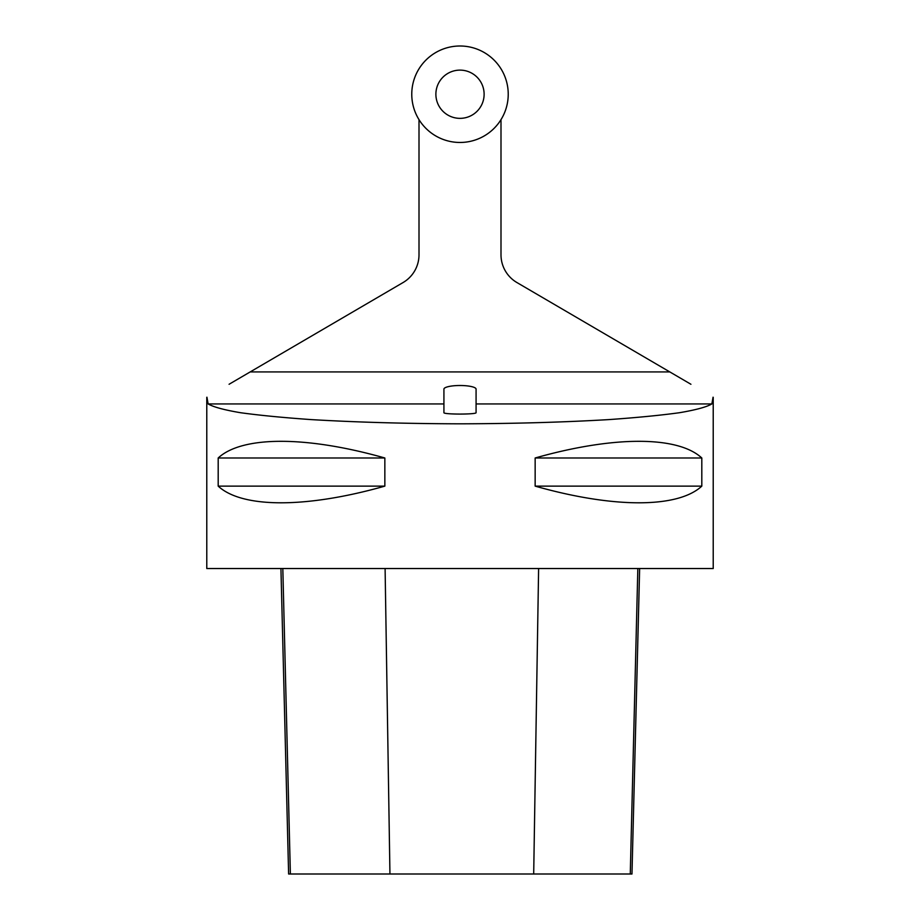 <?xml version="1.0" encoding="UTF-8"?>
<svg xmlns="http://www.w3.org/2000/svg" width="920" height="920" viewBox="0 0 920 920"><rect width="100%" height="100%" fill="white"/><g stroke="black" fill="none" stroke-linecap="round" stroke-linejoin="round"><path stroke-width="1.38" d="M442.945 111.285A24.115 24.115 0 0 0 483.299 100.475A24.115 24.115 0 0 0 453.755 70.943A24.115 24.115 0 0 0 442.945 111.285M425.891 128.34A48.231 48.231 0 0 0 506.586 106.72A48.231 48.231 0 0 0 447.511 47.644A48.231 48.231 0 0 0 425.891 128.34M690.931 384.272L516.925 282.543A32.154 32.154 0 0 1 500.997 254.782L500.997 119.646A48.231 48.231 0 0 1 419.002 119.646L419.002 254.782A32.154 32.154 0 0 1 403.075 282.543L229.068 384.272M206.781 397.302L206.781 568.525L713.219 568.525L713.219 397.302M713.057 397.198L711.873 403.949C706.548 407.031 695.738 409.963 679.431 412.723C660.238 415.357 636.744 417.634 608.971 419.589C563.948 422.245 514.291 423.66 460 423.821C405.709 423.66 356.051 422.245 311.029 419.589C283.256 417.634 259.762 415.357 240.568 412.723C224.261 409.963 213.452 407.031 208.127 403.949L206.942 397.198M384.847 457.987L384.847 486.128C306.417 508.357 242.144 508.357 218.189 486.128L218.189 457.987C242.144 435.758 306.417 435.758 384.847 457.987L218.189 457.987M701.81 457.987L701.81 486.128C677.856 508.357 613.582 508.357 535.153 486.128L535.153 457.987C613.582 435.758 677.856 435.758 701.81 457.987L535.153 457.987M280.933 568.525L288.615 874L631.971 874L639.641 568.525M384.847 486.128L218.189 486.128M701.81 486.128L535.153 486.128M476.077 412.654C476.859 414.541 443.141 414.541 443.923 412.654L443.923 389.125A16.077 3.611 180 0 1 460 385.503A16.077 3.611 180 0 1 476.077 389.125L476.077 412.654M460 142.462A48.231 48.231 0 0 0 501.768 70.115A48.231 48.231 0 0 0 418.232 70.115A48.231 48.231 0 0 0 460 142.462M250.183 371.921L669.817 371.921M208.127 403.949L443.923 403.949M476.077 403.949L711.873 403.949M290.375 874L282.82 568.525M389.942 874L385.1 568.525M533.692 874L538.614 568.525M630.269 874L637.836 568.525"/></g></svg>
